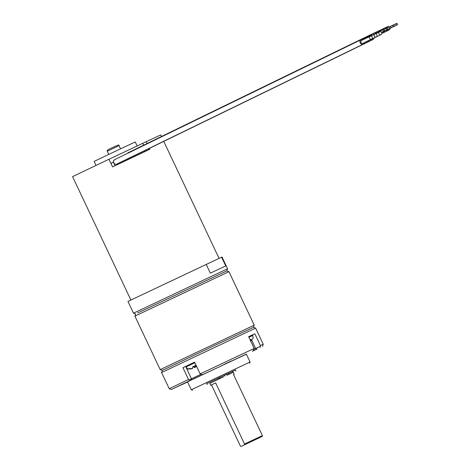 <?xml version="1.0" encoding="UTF-8"?>
<svg xmlns="http://www.w3.org/2000/svg" width="470" height="470" viewBox="0 0 470 470"><rect width="100%" height="100%" fill="white"/><g stroke="black" fill="none" stroke-linecap="round" stroke-linejoin="round"><path stroke-width="0.7" d="M96.003 165.375L94.123 161.398L117.7 150.165L135.266 141.952L137.169 145.982M147.098 143.509L146.229 141.664L160.716 134.949L161.463 136.517M130.871 299.989L72.562 176.626L108.946 159.236L112.559 166.879L149.836 149.301L149.401 148.379M146.229 141.664L108.964 159.283M137.651 312.979L226.781 270.902L137.651 312.979M225.183 271.707L226.011 271.302M133.521 313.19L227.556 268.74L221.999 256.984L127.963 301.435L133.521 313.19L135.683 313.966L134.908 316.128L228.943 271.678L254.229 325.164L160.188 369.614L134.908 316.128M221.57 257.161L225.741 265.973L210.331 273.135L206.16 264.322M142.751 143.356L143.626 145.201M115.015 165.716L113.352 162.197L110.897 163.36M144.819 151.657L144.413 150.811M146.652 150.8L146.24 149.924M374.102 38A2.468 2.362 -116 0 1 370.736 39.562M369.485 36.631A2.468 2.362 -116 0 1 372.663 35.156M372.046 38.928A1.563 1.492 64 0 0 372.457 38.799A1.563 1.492 64 0 0 372.475 38.793M379.654 31.825A1.563 1.492 64 0 0 378.973 33.881A1.563 1.492 64 0 0 380.988 34.651A1.563 1.492 64 0 0 381 34.639A1.563 1.492 64 0 0 381.663 32.594A1.563 1.492 64 0 0 379.654 31.825M369.379 40.226A2.468 2.362 -116 0 1 366.012 41.789M364.738 38.94A2.468 2.362 -116 0 1 367.94 37.383M367.323 41.154A1.563 1.492 64 0 0 367.746 41.019M374.931 34.052A1.563 1.492 64 0 0 374.249 36.108A1.563 1.492 64 0 0 376.264 36.877A1.563 1.492 64 0 0 376.276 36.866A1.563 1.492 64 0 0 376.94 34.821A1.563 1.492 64 0 0 374.931 34.052M376.329 33.07A1.821 1.739 64 0 0 373.544 34.727M383.467 29.598A0.799 0.764 64 0 0 383.132 30.638A0.799 0.764 64 0 0 384.166 31.032A0.799 0.764 64 0 0 384.507 29.986A0.799 0.764 64 0 0 383.467 29.598L374.925 33.758A0.799 0.764 64 0 0 374.531 34.251M379.525 31.514A1.821 1.739 64 0 0 376.752 32.865M387.738 28.464A0.799 0.764 64 0 0 386.704 28.071A0.799 0.764 64 0 0 386.363 29.111A0.799 0.764 64 0 0 387.397 29.504A0.799 0.764 64 0 0 387.738 28.464M381.822 33.229A1.821 1.739 64 0 0 383.497 31.455M382.721 29.963A1.821 1.739 64 0 0 380.964 29.78A1.821 1.739 64 0 0 380.941 29.786A1.821 1.739 64 0 0 379.983 31.29M381.84 32.213A0.799 0.764 64 0 0 382.087 32.142L390.635 27.983A0.799 0.764 64 0 0 390.975 26.937A0.799 0.764 64 0 0 389.936 26.549A0.799 0.764 64 0 0 389.595 27.589A0.799 0.764 64 0 0 390.635 27.983M383.878 31.267A1.821 1.739 64 0 0 386.728 29.933M385.952 28.435A1.821 1.739 64 0 0 383.22 29.716M385.077 30.685A0.799 0.764 64 0 0 385.324 30.615L393.866 26.455A0.799 0.764 64 0 0 394.207 25.415A0.799 0.764 64 0 0 393.173 25.022A0.799 0.764 64 0 0 392.832 26.067A0.799 0.764 64 0 0 393.866 26.455M387.11 29.745A1.821 1.739 64 0 0 389.965 28.406M389.184 26.913A1.821 1.739 64 0 0 386.452 28.194M388.308 29.164A0.799 0.764 64 0 0 388.555 29.093L397.103 24.933A0.799 0.764 64 0 0 397.438 23.894A0.799 0.764 64 0 0 396.404 23.5A0.799 0.764 64 0 0 396.063 24.54A0.799 0.764 64 0 0 397.103 24.933M148.831 149.771L148.408 148.867M364.655 42.453A2.468 2.362 -116 0 1 360.196 42.87A2.468 2.362 -116 0 1 363.292 39.645M361.659 40.438A1.563 1.492 64 0 0 360.978 42.494A1.563 1.492 64 0 0 363.022 43.246L371.553 39.092A1.563 1.492 64 0 0 372.216 37.048A1.563 1.492 64 0 0 370.19 36.29A1.563 1.492 64 0 0 369.526 38.334A1.563 1.492 64 0 0 371.541 39.104A1.563 1.492 64 0 0 371.553 39.092M200.79 374.379L189.04 379.901L188.482 379.443L169.218 388.714L161.58 372.551L255.615 328.101L263.253 344.263L260.415 345.538L254.863 333.782L248.636 336.673L254.188 348.429L200.15 373.903L194.592 362.153L182.924 367.693L185.591 366.453L185.867 367.029L194.874 362.752M169.218 388.714L171.386 389.489L187.571 381.904M189.04 379.901L189.163 380.929L171.386 389.489M246.374 354.186L189.163 380.929M187.583 381.928L180.827 385.142L187.601 381.969M246.321 354.069L187.548 381.846L191.296 389.783L250.069 362L246.321 354.069M231.557 360.895L224.366 364.285L231.557 360.895M252.413 351.249L257.155 348.993L252.413 351.249M181.449 384.666L176.708 386.922L181.449 384.666M188.482 379.443L182.924 367.693M255.615 328.101L253.453 327.326L214.484 345.556L162.356 370.384L161.58 372.551M228.943 271.678L226.781 270.902L227.556 268.74M260.098 347.495L260.415 345.538M260.168 346.372L253.894 349.351M254.188 348.429L253.036 350.773M200.15 373.903L202.382 374.649M194.598 362.159L185.585 366.441M191.666 368.862L187.953 369.073L188.582 369.138L188.875 368.627L192.571 368.527L192.765 366.776L195.802 365.349L195.379 367.199L196.607 366.412M187.953 369.073L188.582 369.138M195.361 367.135L194.527 367.616L193.064 366.676M195.379 367.199L194.985 366.048M194.527 367.616L194.081 366.512M252.56 334.875L254.863 333.782M248.918 337.272L252.831 335.445L252.555 334.857L248.636 336.685M250.21 340.01L251.009 339.322L250.592 341.173L253.089 338.353M235.541 370.055L206.741 383.667M235.529 370.037L206.73 383.649M233.355 372.275L226.916 375.236L233.337 372.246L234.242 374.155L233.508 374.52M232.403 371.335L232.903 372.387M218.521 377.886L219.026 378.955L209.843 383.385M219.831 377.269L220.324 378.315L219.026 378.955M234.242 374.155L233.496 374.49L262.389 435.614L262.372 436.348L240.946 446.5L240.376 446.054L211.482 384.93L210.73 385.271L209.832 383.356L220.324 378.315M224.466 375.078L224.966 376.129M226.916 375.236L226.411 374.161M210.73 385.271L215.642 382.909L244.535 444.032L262.389 435.614M244.518 444.761L244.535 444.032M211.482 384.93L215.642 382.909M262.372 436.348L240.946 446.5M254.329 440.167L248.865 442.746L254.329 440.167M228.379 374.531L231.745 372.945L228.379 374.531M220.289 378.344L223.655 376.758L220.289 378.344M228.402 373.221L228.902 374.273M120.537 148.826L119.045 145.665L114.874 147.609L107.289 151.217L108.787 154.383M114.286 146.852L114.204 146.852C108.858 148.978 106.555 150.429 107.289 151.217M116.983 164.018A2.468 2.362 -116 0 1 113.746 162.832A2.468 2.362 -116 0 1 114.821 159.577M126.43 159.565A2.468 2.362 -116 0 1 125.89 159.753M121.707 161.792A2.468 2.362 -116 0 1 121.166 161.98M128.216 152.703A1.821 1.739 64 0 0 127.452 153.426M191.108 380.024L191.466 378.773L186.161 367.558M256.455 349.222L255.627 348.534L251.785 340.409M114.204 146.852C117.811 144.971 119.427 144.572 119.045 145.665M219.043 258.336L163.766 141.394M118.334 163.36L118.605 164.018M113.164 162.285L113.529 160.834L114.792 159.589L361.242 39.627M144.56 151.781L144.161 150.935M141.323 153.302L140.941 152.497M138.086 154.824L137.728 154.066M134.855 156.346L134.514 155.629M131.624 157.873L131.3 157.192M128.328 159.424L128.028 158.79M127.781 158.907L128.046 159.559M123.058 161.134L123.322 161.786M118.857 163.901L118.575 163.243M123.575 161.668L123.299 161.016M370.695 35.174L366.482 37.224M372.857 39.621L126.407 159.577M375.324 33.934L379.637 31.837M372.457 38.799L381 34.639M365.971 37.4L361.759 39.451M368.133 41.848L121.683 161.803M370.601 36.161L374.913 34.063M367.734 41.025L376.276 36.866M374.478 32.835L128.198 152.709L127.329 153.484M381.505 32.324L384.166 31.032M374.843 32.706L377.71 31.314M383.714 29.528L386.704 28.071M381.528 32.359L387.397 29.504M381.822 33.411L382.539 33.059M378.074 31.184L380.941 29.786M386.951 28L389.936 26.549M381.816 33.464L385.77 31.537M381.305 29.657L384.178 28.265M390.182 26.479L393.173 25.022M381.81 33.517L389.001 30.009M384.542 28.135L387.409 26.737M393.413 24.957L396.404 23.5M363.41 44.074L116.954 164.03M361.642 40.449L370.19 36.29M162.356 370.389L160.188 369.614M253.453 327.326L254.229 325.164M262.483 346.425L263.253 344.263M188.018 369.109L185.867 367.029M252.831 335.445L253.066 338.447M249.605 363.298L250.069 362M192.594 390.247L191.296 389.783M206.665 383.508L207.188 384.607M235.464 369.896L235.987 370.995"/></g></svg>
